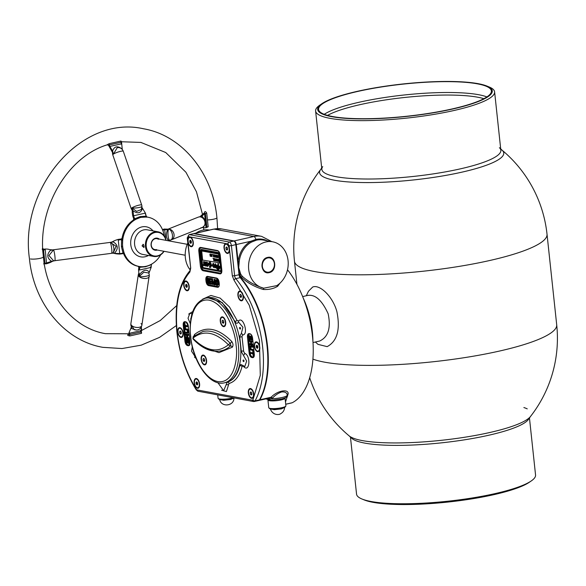 <?xml version="1.0" encoding="UTF-8"?>
<svg xmlns="http://www.w3.org/2000/svg" width="586" height="586" viewBox="0 0 586 586"><rect width="100%" height="100%" fill="white"/><g stroke="black" fill="none" stroke-linecap="round" stroke-linejoin="round"><path stroke-width="0.88" d="M303.702 299.292A58.358 30.326 77.3 0 1 312.807 339.653M303.182 297.952A58.08 30.179 77.3 0 1 312.917 341.081M315.378 342.019L317.993 344.363L327.164 346.641C337.228 341.191 340.473 329.53 336.891 311.635C332.767 296.326 319.685 284.078 312.682 287.037L308.463 291.257L306.295 295.754M308.148 295.366C315.488 294.458 322.154 300.589 328.153 313.774C331.083 327.896 328.27 336.979 319.7 341.015L313.012 342.554M309.701 377.721A127.001 127.001 0 0 0 349.197 435.911A92.61 17.228 -6.1 0 0 362.309 440.599A92.61 17.228 -6.1 0 0 489.75 432.519A92.61 17.228 -6.1 0 0 530.44 416.543A127.001 127.001 0 0 0 556.7 324.791L547.024 234.217A127.001 127.001 0 0 0 502.129 150.221M320.718 169.457A92.61 17.228 -6.1 0 0 321.846 175.917A92.61 17.228 -6.1 0 0 334.481 180.232A92.61 17.228 -6.1 0 0 461.929 172.152A92.61 17.228 -6.1 0 0 502.231 156.638A92.61 17.228 -6.1 0 0 501.968 150.089M357.335 91.328A87.79 16.335 -6.1 0 0 321.941 103.663A87.79 16.335 -6.1 0 0 351.864 118.694A87.79 16.335 -6.1 0 0 452.612 109.033A87.79 16.335 -6.1 0 0 486.871 86.039A87.79 16.335 -6.1 0 0 357.335 91.328M321.941 103.663L319.978 105.011A90.01 16.745 -6.1 0 0 315.605 111.003A90.01 16.745 -6.1 0 0 363.225 120.635A90.01 16.745 -6.1 0 0 453.952 110.512A90.01 16.745 -6.1 0 0 494.606 91.87A90.01 16.745 -6.1 0 0 489.076 86.94L486.871 86.039M452.128 108.945A86.896 16.166 -6.1 0 0 491.383 90.947A86.896 16.166 -6.1 0 0 445.411 81.644A86.896 16.166 -6.1 0 0 357.819 91.423A86.896 16.166 -6.1 0 0 318.572 109.414A86.896 16.166 -6.1 0 0 364.543 118.716A86.896 16.166 -6.1 0 0 452.128 108.945M486.885 96.917A86.896 16.166 -6.1 0 0 358.984 102.279A86.896 16.166 -6.1 0 0 324.226 114.299M483.853 98.69A85.563 15.917 -6.1 0 0 359.943 104.674A85.563 15.917 -6.1 0 0 327.559 115.391M529.458 417.965L535.553 474.997A90.01 16.745 173.9 0 1 531.187 480.989L529.217 482.337A87.79 16.335 173.9 0 1 493.822 494.672A87.79 16.335 173.9 0 1 364.294 499.961L362.089 499.06A90.01 16.745 173.9 0 1 356.552 494.13L350.457 437.09M531.187 480.989A90.01 16.745 173.9 0 1 494.899 493.639A90.01 16.745 173.9 0 1 362.089 499.06M322.725 166.585A90.01 16.745 -6.1 0 0 336.327 176.738A90.01 16.745 -6.1 0 0 444.481 172.042A90.01 16.745 -6.1 0 0 499.404 147.701M321.707 168.036L320.483 169.779A92.61 17.228 -6.1 0 0 321.846 175.917A92.61 17.228 -6.1 0 0 334.481 180.232A92.61 17.228 -6.1 0 0 429.692 177.954A92.61 17.228 -6.1 0 0 502.231 156.638A92.61 17.228 -6.1 0 0 502.268 150.353L500.708 148.91M530.572 416.375L528.44 419.415A90.01 16.745 173.9 0 1 459.168 440.628A90.01 16.745 173.9 0 1 364.8 443.111A90.01 16.745 173.9 0 1 351.761 438.299L349.036 435.779M530.682 416.221A92.61 17.228 173.9 0 1 459.409 438.042A92.61 17.228 173.9 0 1 362.309 440.599A92.61 17.228 173.9 0 1 348.89 435.647M523.869 407.534A92.61 17.228 173.9 0 1 527.239 408.867M286.891 395.916L287.265 395.242C287.015 392.767 285.14 391.675 281.654 391.961C278.167 393.155 275.09 395.235 272.424 398.202L269.633 399.088A11.061 2.058 173.9 0 1 266.571 398.729M267.48 257.774A7.362 6.138 -79.5 0 1 269.501 257.745A7.362 6.138 -79.5 0 1 272.431 259.371M270.131 271.765A7.362 6.138 -79.5 0 1 268.923 272.182A7.362 6.138 -79.5 0 1 266.813 272.226A7.362 6.138 -79.5 0 1 261.979 265.121A7.362 6.138 -79.5 0 1 267.392 257.796M267.568 257.43C275.889 255.122 277.603 271.164 269.194 272.629C260.88 274.937 259.166 258.895 267.568 257.43M209.451 230.056L209.363 230.042A23.623 19.697 100.5 0 0 202.58 230.188A23.623 19.697 100.5 0 0 196.01 233.089M285.726 404.267L291.784 402.897A6.673 3.465 -102.7 0 0 292.209 402.743A78.363 40.72 -102.7 0 0 312.463 336.012A78.363 40.72 -102.7 0 0 287.514 269.78M279.991 283.148L277.698 286.246C273.669 288.715 268.864 289.792 263.297 289.491C254.771 286.95 247.497 282.906 241.469 277.361L240.634 277.544A78.363 40.72 77.3 0 1 267.531 346.15A78.363 40.72 77.3 0 1 259.92 399.769A3.333 1.736 77.3 0 1 259.166 400.399A3.333 1.736 77.3 0 1 258.931 400.421M259.166 400.399L269.274 398.121L271.12 397.242C277.273 390.591 288.4 388.621 288.18 393.763L285.485 402.047M268.285 399.806L268.3 399.938A8.241 1.531 -6.1 0 0 272.666 400.817A8.241 1.531 -6.1 0 0 280.972 399.886A8.241 1.531 -6.1 0 0 284.693 398.18L284.679 398.055M268.937 398.194A1.67 1.011 -87.8 0 1 269.633 399.088M249.702 348.729L250.178 353.197A3.333 1.736 -102.7 0 0 252.339 356.793L252.105 356.845A3.333 1.736 77.3 0 1 249.944 353.248L248.413 336.913M240.509 273.53L239.403 273.809L238.084 261.437L239.227 261.583L238.744 267.626L240.509 273.53A23.623 19.697 100.5 0 0 240.787 274.277L242.245 276.262C248.156 281.646 255.32 285.624 263.737 288.187L276.768 285.631L277.647 285.052A23.623 19.697 -79.5 0 0 288.048 260.389A23.623 19.697 -79.5 0 0 272.695 241.806L263.151 240.033A23.623 19.697 100.5 0 0 256.368 240.179L251.401 242.128A0.835 0.381 60.8 0 1 250.691 241.293L255.855 239.447A0.835 0.432 -102.7 0 0 256.368 240.179M236.275 244.545L250.691 241.293C243.615 245.593 239.418 252.31 238.084 261.437L236.275 244.545A3.333 1.736 -102.7 0 0 234.122 240.949L194.31 233.558A3.333 1.736 -102.7 0 0 193.922 233.558A3.333 1.736 -102.7 0 0 193.695 233.646M263.297 289.491L263.737 288.187A23.623 19.697 -79.5 0 1 249.057 261.231A23.623 19.697 -79.5 0 1 272.695 241.806M277.31 285.279A0.835 0.549 -134.3 0 0 277.698 286.246M240.787 274.277L239.696 274.585L241.469 277.361A0.835 0.403 128.9 0 0 242.245 276.262M186.78 286.29A77.257 40.141 77.3 0 1 187.132 285.287M240.634 277.544A3.333 1.736 77.3 0 1 239.491 274.629L239.403 273.809M288.18 393.763A1.67 1.494 169.8 0 0 287.265 395.242A11.119 2.066 173.9 0 1 282.24 397.462A11.119 2.066 173.9 0 1 271.845 398.707A1.67 0.74 56.8 0 0 270.549 397.608M272.424 398.202A1.67 0.652 48.7 0 0 271.12 397.242L259.92 399.769M287.228 395.799L287.58 395.374A1.67 1.069 41.1 0 0 287.272 395.455M287.587 396.114A3.333 2.989 -173.4 0 1 287.067 396.275M187.776 243.058A23.623 19.697 100.5 0 0 190.304 270.095M200.046 248.676L199.606 249.402M217.897 382.702L223.654 390.73L227.207 382.189C233.199 380.468 237.403 374.981 239.813 365.723L240.809 364.455L244.816 366.499L246.662 361.071L241.344 351.673L239.703 336.569L241.271 333.595L242.948 327.259L238.7 322.212L237.096 323.267M192.318 346.773L191.512 351.139L195.68 357.453M191.996 313.935L189.915 313.144L188.033 318.249L190.311 323.662M237.916 295.425A5.003 2.6 77.3 0 1 239.528 291.052A5.003 2.6 77.3 0 1 243.344 296.435A5.003 2.6 77.3 0 1 241.725 300.808A5.003 2.6 77.3 0 1 237.916 295.425M240.809 291.33A5.003 2.6 -102.7 0 0 240.802 291.33L239.652 291.594A4.446 2.307 77.3 0 1 243.044 296.377A4.446 2.307 77.3 0 1 241.608 300.266A4.446 2.307 77.3 0 1 238.216 295.483A4.446 2.307 77.3 0 1 239.652 291.594M254.346 346.275A5.003 2.6 77.3 0 1 255.957 341.894A5.003 2.6 77.3 0 1 259.774 347.278A5.003 2.6 77.3 0 1 258.155 351.659A5.003 2.6 77.3 0 1 254.346 346.275M256.082 342.436A4.446 2.307 77.3 0 1 259.473 347.227A4.446 2.307 77.3 0 1 258.038 351.117A4.446 2.307 77.3 0 1 254.646 346.326A4.446 2.307 77.3 0 1 256.082 342.436L257.239 342.18A5.003 2.6 -102.7 0 0 257.232 342.18M239.601 328.138A0.835 0.432 77.3 0 1 239.872 327.413A0.835 0.432 77.3 0 1 240.509 328.307A0.835 0.432 77.3 0 1 240.238 329.039A0.835 0.432 77.3 0 1 239.601 328.138M243.08 360.72A0.835 0.432 77.3 0 1 243.351 359.987A0.835 0.432 77.3 0 1 243.988 360.888A0.835 0.432 77.3 0 1 243.717 361.613A0.835 0.432 77.3 0 1 243.08 360.72M248.332 392.95A5.003 2.6 77.3 0 1 249.951 388.577A5.003 2.6 77.3 0 1 253.767 393.96A5.003 2.6 77.3 0 1 252.148 398.334A5.003 2.6 77.3 0 1 248.332 392.95M259.459 399.872L255.056 400.868A3.333 1.736 77.3 0 1 254.302 401.498L258.704 400.509A3.333 1.736 -102.7 0 0 259.459 399.872A78.363 40.72 -102.7 0 0 267.07 346.253A78.363 40.72 -102.7 0 0 240.172 277.654A3.333 1.736 77.3 0 1 239.029 274.731L235.814 244.648A3.333 1.736 -102.7 0 0 233.653 241.058L193.841 233.66A3.333 1.736 -102.7 0 0 193.461 233.668L189.058 234.656A3.333 1.736 77.3 0 1 189.446 234.656L193.841 233.66M240.172 277.654L235.77 278.643A78.363 40.72 77.3 0 1 262.667 347.249A78.363 40.72 77.3 0 1 255.056 400.868A1.67 1.231 -151 0 1 252.925 399.872L252.354 400.187L196.991 389.902L196.332 389.353C186.062 372.747 179.668 353.607 177.133 331.932C174.723 304.845 178.972 284.884 189.879 272.043L190.714 268.139L187.85 241.315A5.003 2.6 77.3 0 1 189.461 236.942A5.003 2.6 77.3 0 1 190.04 236.934A5.003 2.6 77.3 0 1 193.277 242.326A5.003 2.6 77.3 0 1 191.659 246.699A5.003 2.6 77.3 0 1 187.85 241.315L187.227 237.923L189.058 234.656M190.743 237.213A5.003 2.6 -102.7 0 0 190.736 237.22L189.586 237.484A4.446 2.307 77.3 0 1 192.977 242.267A4.446 2.307 77.3 0 1 191.541 246.157A4.446 2.307 77.3 0 1 188.15 241.373A4.446 2.307 77.3 0 1 189.586 237.484M224.035 248.039A5.003 2.6 77.3 0 1 225.654 243.666A5.003 2.6 77.3 0 1 226.233 243.651A5.003 2.6 77.3 0 1 229.47 249.05A5.003 2.6 77.3 0 1 227.851 253.423A5.003 2.6 77.3 0 1 224.035 248.039M226.929 243.937A5.003 2.6 -102.7 0 0 226.929 243.944L225.771 244.208A4.446 2.307 77.3 0 1 229.163 248.991A4.446 2.307 77.3 0 1 227.734 252.881A4.446 2.307 77.3 0 1 224.343 248.09A4.446 2.307 77.3 0 1 225.771 244.208M183.74 285.36A5.003 2.6 77.3 0 1 185.359 280.987A5.003 2.6 77.3 0 1 189.175 286.371A5.003 2.6 77.3 0 1 187.557 290.744A5.003 2.6 77.3 0 1 183.74 285.36M186.634 281.265A5.003 2.6 -102.7 0 0 186.634 281.273L185.476 281.529A4.446 2.307 77.3 0 1 188.868 286.312A4.446 2.307 77.3 0 1 187.439 290.202A4.446 2.307 77.3 0 1 184.048 285.419A4.446 2.307 77.3 0 1 185.476 281.529M186.641 286.32A4.446 2.307 77.3 0 1 186.363 284.899A4.446 2.307 77.3 0 1 186.348 284.781M177.734 332.042A5.003 2.6 77.3 0 1 179.353 327.669A5.003 2.6 77.3 0 1 183.162 333.053A5.003 2.6 77.3 0 1 181.55 337.426A5.003 2.6 77.3 0 1 177.734 332.042M180.627 327.94A5.003 2.6 -102.7 0 0 180.627 327.948L179.47 328.211A4.446 2.307 77.3 0 1 182.861 332.995A4.446 2.307 77.3 0 1 181.426 336.884A4.446 2.307 77.3 0 1 178.041 332.094A4.446 2.307 77.3 0 1 179.47 328.211M194.164 382.885A5.003 2.6 77.3 0 1 195.783 378.512A5.003 2.6 77.3 0 1 199.592 383.896A5.003 2.6 77.3 0 1 197.98 388.269A5.003 2.6 77.3 0 1 194.164 382.885M253.299 350.948L254.148 355.753L253.108 355.849L252.888 353.783L250.215 353.285L250.134 352.53L252.778 352.735M253.628 350.875L252.932 351.029L253.452 355.907M250.134 352.53L252.808 353.028L252.932 351.029M253.284 350.809L252.588 350.963M250.742 346.809L250.969 348.985L253.496 349.703L252.808 349.864L252.888 350.618L250.01 349.542L249.68 346.458L250.544 346.07L252.434 346.421L252.515 347.183L250.046 346.971L250.281 349.146L252.808 349.864M251.599 349.351L250.903 349.505M253.496 349.703L253.577 350.457L252.852 350.325M253.577 350.457L252.888 350.618M249.68 346.458L251.24 345.916L253.13 346.267L253.211 347.022L252.515 347.183M253.13 346.267L252.434 346.421M249.9 347.872L250.376 346.297L251.24 345.916M250.764 349.476L250.266 347.784M251.035 344.143L251.145 341.667M250.705 344.216L250.42 341.535L248.933 341.257L248.845 340.503L251.863 341.059L251.943 341.821L250.764 341.601L251.05 344.282L252.229 344.502L252.31 345.257L249.299 344.693L249.218 343.938L250.705 344.216M248.845 340.503L251.863 341.059M252.559 340.906L252.639 341.66L251.943 341.821M249.944 344.077L249.218 343.938M251.489 341.733L251.746 344.121L252.925 344.341L253.005 345.095L252.28 344.964M253.005 345.095L252.31 345.257M248.991 335.866L249.687 335.712L249.497 337.448L250.149 338.84L250.742 336.291L251.255 336.012L252.339 338.144L251.643 338.305L251.636 340.012L251.145 339.917L251.306 338.298L250.691 337.009L249.614 339.836L248.904 339.184L248.486 335.719L248.984 335.815L248.801 337.602L249.453 339.001L250.046 336.452L250.559 336.174L251.643 338.305M251.255 336.012L250.559 336.174M252.339 338.144L252.324 339.851L251.636 340.012M251.387 336.847L250.493 339.682L249.614 339.836M250.955 338.664L250.259 338.818M249.497 337.448L248.801 337.602M250.178 353.197L249.182 353.299L247.439 337.009C247.329 334.738 247.9 333.602 249.145 333.595A0.557 0.461 100.5 0 0 249.665 334.035M248.596 338.364L249.533 347.198M249.38 334.027A3.333 1.736 -102.7 0 0 248.413 336.606M249.599 339.03L249.16 337.448M249.153 335.829L249.687 335.712M249.907 343.784L250.676 343.923M247.439 337.009L248.208 336.957A3.333 1.736 77.3 0 1 249.284 334.042A3.333 1.736 77.3 0 1 249.438 334.02M185.425 326.431L185.616 328.197L184.905 328.219M185.616 328.197L184.575 328.292L184.055 323.413L184.619 325.538L187.293 326.036L187.374 326.79L184.7 326.292L184.92 328.358M184.766 323.391L184.055 323.413M185.271 328.138L185.081 326.365M184.751 323.26L185.315 325.384L184.619 325.538M185.095 323.318L184.4 323.479M187.374 326.79L188.069 326.636L187.989 325.882L187.293 326.036M185.315 325.384L187.989 325.882M187.454 332.365L186.883 332.496L187.461 332.357L187.234 330.182L184.7 329.464L184.619 328.702L187.498 329.779L187.828 332.87L186.963 333.251L185.073 332.899L184.993 332.145L186.883 332.496M184.993 332.145L187.483 332.321M184.619 328.702L186.509 329.054M187.938 331.376L188.633 331.222L188.524 332.709L186.963 333.251M188.524 332.709L187.652 333.09M187.205 328.9L188.187 329.625L188.633 331.222M188.187 329.625L187.498 329.779M187.527 335.243L187.784 337.631L187.088 337.785L188.582 338.063L188.663 338.818L185.645 338.261L185.564 337.507L186.744 337.726L186.458 335.046L185.279 334.826L185.198 334.064L188.209 334.628L188.289 335.382L186.802 335.104L187.088 337.785M187.784 337.631L189.271 337.91L188.582 338.063M185.564 337.507L186.714 337.433M188.209 334.628L188.904 334.467L188.985 335.229L188.26 335.089M185.198 334.064L188.904 334.467M189.051 343.337L189.403 341.565L188.751 340.166L188.326 341.806L187.63 341.96L186.949 343.147L185.865 341.015L185.872 339.316L186.363 339.404L186.202 341.023L186.817 342.319L187.901 339.484L188.604 340.136L189.022 343.601L188.524 343.513L188.707 341.719L188.055 340.327L187.63 341.96M188.751 340.166L187.659 340.935M186.568 340.942L186.568 339.155L187.059 339.25L186.897 340.862L187.505 342.158L187.828 340.371M186.897 340.862L186.202 341.023M189.403 341.565L189.036 341.645M184.165 324.41A3.333 1.736 -102.7 0 0 184.194 324.974L185.813 340.129M186.048 341.946A3.333 1.736 -102.7 0 0 188.091 344.854L187.864 344.905A3.333 1.736 77.3 0 1 185.703 341.316L183.967 325.025A3.333 1.736 77.3 0 1 185.037 322.11A3.333 1.736 77.3 0 1 185.425 322.102A0.557 0.461 100.5 0 1 184.905 321.663L185.806 321.831A0.557 0.461 100.5 0 0 186.333 322.271M188.311 325.919L190.069 342.312C190.179 344.583 189.608 345.718 188.362 345.725L187.454 345.557A0.557 0.461 -79.5 0 1 187.864 344.905M185.909 322.095L185.425 322.102M185.659 322.051A3.333 1.736 -102.7 0 0 185.271 322.058A3.333 1.736 -102.7 0 0 185.183 322.08L185.271 322.058M185.139 322.095A3.333 1.736 -102.7 0 0 184.268 323.362M188.091 344.854L189 345.022A3.333 1.736 -102.7 0 0 189.249 345.037M188.106 339.572L188.589 339.331L189.3 339.983L189.71 343.447L189.212 343.301M188.326 341.806L188.157 342.715L187.439 342.913M189.271 337.91L189.351 338.664L188.626 338.525M189 345.022L188.765 345.073A0.557 0.461 -79.5 0 0 188.362 345.725M200.822 247.841A3.611 1.875 -102.7 0 0 199.789 250.962L201.416 266.169A3.611 1.875 -102.7 0 0 203.752 270.058L220.636 273.201A3.611 1.875 -102.7 0 0 220.922 273.215M199.789 250.962L199.555 251.013A3.611 1.875 77.3 0 1 200.72 247.856A3.611 1.875 77.3 0 1 200.903 247.834M203.034 264.74L203.217 265.656L203.869 265.319L204.382 265.751L203.957 261.708L203.474 261.62L203.76 264.323L203.034 264.74M203.474 261.62L204.001 261.7L204.382 265.729M202.69 266.425L201.071 251.218A1.165 0.608 77.3 0 1 201.577 250.2L218.468 253.335A1.165 0.608 77.3 0 1 219.223 254.595L220.849 269.794A1.165 0.608 77.3 0 1 220.336 270.82L203.452 267.685A1.165 0.608 77.3 0 1 202.69 266.425L201.071 251.218M208.367 263.195L208.506 265.612L209.62 264.088L209.305 263.854C211.07 261.048 211.231 267.355 209.341 266.667L209.869 267.619C212.659 267.333 210.557 259.027 208.777 263.444L208.367 263.195M209.869 267.619L209.905 262.184M201.709 250.947L202.639 260.081L219.699 262.88L218.549 254.097L201.665 250.962L218.549 254.097M216.981 256.653L216.388 256.543L216.952 256.39L216.857 255.525L216.19 255.144L216.988 255.298L217.23 257.576L216.432 257.43L217.047 257.291L216.981 256.653L216.388 256.543M211.224 254.866L212.081 256.602M211.729 254.317L212.088 256.624L211.158 254.676L211.187 256.456L210.945 254.17L211.89 256.28M210.997 254.185L211.348 256.463M217.684 260.887L217.941 259.818L218.41 261.21L218.358 259.276L218.6 261.554L217.919 260.191L217.531 261.356L217.443 259.107L217.655 261.07M214.747 257.115L214.505 254.837L214.989 254.925L215.23 257.203L214.769 256.895M217.45 255.943L218.102 255.965M217.648 255.342L217.281 255.965L217.838 257.474M217.465 257.225L217.882 257.737L218.226 257.151M217.45 257.525L218.007 257.166L217.238 255.972L217.596 255.35L218.065 255.979L217.406 255.95L218.182 257.159L217.494 257.518M209.825 254.214L210.645 254.368L210.455 256.375L209.825 254.214M215.516 258.748L216.051 261.085L215.296 260.763L214.937 259.759L215.516 258.748M214.051 260.455L214.696 260.572L214.623 259.942L214.029 259.832L214.601 259.679L214.505 258.814L213.839 258.433L214.637 258.587L214.879 260.865L214.051 260.455M212.542 254.727L213.253 254.602L213.494 256.88L213.121 254.829L212.542 254.727M213.744 260.653L213.524 258.631L212.923 258.265L213.663 258.404L213.744 260.653M213.538 254.654L214.22 255.408L214.439 254.822L214.249 257.02L213.538 254.654M216.351 260.887L216.542 258.88L217.172 261.041L216.351 260.887M216.256 257.393L215.597 257.151L215.033 254.932L215.948 255.979L216.014 255.115L216.256 257.393M215.252 263.81L215.736 263.883L216.168 267.919L215.685 263.89L215.209 263.803L215.494 266.505L214.762 266.923L214.952 267.839L215.604 267.494L214.996 267.809M211.517 264.967L212.344 265.106L212.388 265.956L212.3 265.114L211.473 264.96L211.561 265.817L212.396 265.971M204.36 261.781L205.364 261.949C206.235 263.392 206.257 264.44 205.43 265.084L206.147 265.216L206.235 266.088L206.096 265.231L205.386 265.099C206.206 264.454 206.184 263.407 205.32 261.964L204.309 261.774L204.595 264.44L205.32 265.934L206.191 266.095M205.364 264.55L205.43 265.084M218.6 254.082L219.596 263.209M217.933 263.627L218.417 263.7L218.805 267.824L218.366 263.707L217.889 263.619L218.329 267.758L218.812 267.846M217.157 266.586L218.204 268.747M219.516 266.183L219.083 266.388C218.366 269.421 217.721 269.479 217.135 266.549L217.384 267.004L217.875 265.07L216.424 265.253L216.717 265.824C215.143 270.227 220.922 271.193 219.516 266.183L218.519 269.626M216.468 265.246L217.919 265.055L217.399 266.938M210.118 263.114L208.55 265.553M208.418 263.224L208.792 263.407M201.467 250.193A1.165 0.608 -102.7 0 0 201.115 251.211M202.741 266.418A1.165 0.608 -102.7 0 0 203.496 267.67L203.452 267.685M220.387 270.813L203.496 267.67M203.869 265.333L203.261 265.634M206.353 264.088L207.569 264.301M206.287 262.14L207.62 266.432M213.106 263.356L213.348 263.356C214.835 264.997 214.996 266.396 213.817 267.568M201.496 249.438A1.948 1.011 77.3 0 0 200.646 251.145L202.273 266.344A1.948 1.011 77.3 0 0 203.532 268.439L220.417 271.582A1.948 1.011 77.3 0 0 221.274 269.875L219.647 254.676A1.948 1.011 77.3 0 0 218.388 252.573L201.496 249.438L218.388 252.573M218.431 252.566A1.948 1.011 77.3 0 1 219.691 254.661L221.318 269.868A1.948 1.011 77.3 0 1 220.666 271.574M203.752 270.058L220.409 273.252A0.557 0.461 100.5 0 0 220.006 273.896L203.115 270.761C201.723 270.249 200.822 268.754 200.419 266.271L198.793 251.064C198.669 248.632 199.284 247.417 200.617 247.409L217.509 250.552C218.9 251.064 219.801 252.559 220.204 255.042L221.83 270.249L220.827 273.244A3.611 1.875 77.3 0 1 220.409 273.252L220.636 273.201M210.396 283.895L209.305 283.888L207.598 279.354L208.052 283.653L207.634 283.573L207.056 278.145L207.554 278.24L209.422 283.177L208.924 278.497L209.341 278.57L209.927 283.998M209.634 278.504L210.059 278.614M210.14 279.324L210.352 281.339M210.425 282.005L210.572 283.426M210.037 278.416L209.341 278.57M208.587 281.983L208.748 283.499L208.052 283.653M209.62 278.335L208.924 278.497M207.056 278.145L208.242 278.079L209.129 280.408M208.242 278.079L207.554 278.24M211.077 283.609L211.956 283.771L211.795 282.262L210.308 281.983L210.242 281.368L211.7 281.353M210.242 281.368L211.729 281.639L211.509 279.581L209.905 279.28L209.839 278.665L212.557 278.885L212.857 281.705M213.121 284.151L210.418 284.093L210.352 283.478M211.861 279.039L212.447 284.466M210.564 278.797L209.839 278.665M215.545 284.071L215.619 284.774L214.102 284.781L213.216 284.276L212.689 282.899L212.843 281.734L214.139 281.419L213.927 279.419L214.344 279.5L214.923 284.928M214.637 279.434L215.04 279.346L215.179 280.628M215.04 279.346L214.344 279.5M213.905 281.976L213.238 282.181L214.205 282.034L214.439 284.232L213.472 283.844L213.143 282.965L213.238 282.181L214.601 281.822M214.769 284.012L214.161 283.69L213.934 282.02M213.128 282.796L213.538 281.573L214.461 281.192M213.897 284.122L213.385 282.738M207.796 276.804A3.333 1.736 -102.7 0 0 206.851 279.683L206.616 279.734A3.333 1.736 77.3 0 1 207.693 276.819A3.333 1.736 77.3 0 1 207.847 276.797M216.952 279.566L216.263 279.72L217.384 280.665L217.992 282.84L217.831 284.877L216.871 285.426L215.743 284.488L215.128 282.305L215.296 280.276L216.952 279.566L218.08 280.504L217.384 280.665M218.08 280.504L218.688 282.679L217.992 282.84M218.688 282.679L218.527 284.723L217.831 284.877M217.494 284.65L216.725 283.946L216.285 282.232L217.018 280.181M216.322 280.342L217.538 282.752L217.45 284.371L216.798 284.811L216.029 284.107L215.589 282.393L216.322 280.342M217.926 285.272L216.871 285.426M216.197 284.386L215.575 282.203M216.783 284.803L216.439 284.335M218.527 284.723L217.567 285.272M215.824 282.152L215.992 280.115M206.851 279.683L207.019 281.317A3.333 1.736 -102.7 0 0 207.612 283.375M207.73 283.595A3.333 1.736 -102.7 0 0 209.18 284.906L218.226 286.591A3.333 1.736 -102.7 0 0 218.988 286.408M210.535 278.504L212.557 278.885M211.048 283.316L211.927 283.478M218.226 286.591L208.946 284.957A3.333 1.736 77.3 0 1 206.792 281.368L206.616 279.734L205.854 279.786C205.737 277.515 206.309 276.38 207.554 276.38A0.557 0.461 100.5 0 0 208.081 276.812M209.18 284.906L208.946 284.957A0.557 0.461 -79.5 0 0 208.543 285.609C207.246 285.133 206.404 283.734 206.023 281.412L206.792 281.368M219.281 283.771L219.296 283.88C219.406 286.151 218.842 287.286 217.589 287.286A0.557 0.461 -79.5 0 1 217.999 286.642M199.013 387.471A5.003 2.6 -102.7 0 0 199.02 387.471L197.856 387.727A4.446 2.307 77.3 0 1 194.471 382.944A4.446 2.307 77.3 0 1 195.9 379.054A4.446 2.307 77.3 0 1 199.291 383.837A4.446 2.307 77.3 0 1 197.856 387.727M182.583 336.62A5.003 2.6 -102.7 0 0 182.59 336.628L181.426 336.884M186.663 284.708L185.623 284.942L186.289 284.298L187.132 285.221L187.293 286.788L186.626 287.433L185.791 286.51L187.234 286.188M185.791 286.51L185.623 284.942M188.589 289.945A5.003 2.6 -102.7 0 0 188.597 289.945L187.439 290.202M192.691 245.893A5.003 2.6 -102.7 0 0 192.699 245.9L191.541 246.157M186.516 285.829A77.257 40.141 77.3 0 1 186.846 284.913M253.181 397.535A5.003 2.6 -102.7 0 0 253.189 397.535L252.031 397.791A4.446 2.307 77.3 0 1 248.64 393.008A4.446 2.307 77.3 0 1 250.068 389.119A4.446 2.307 77.3 0 1 253.46 393.902A4.446 2.307 77.3 0 1 252.031 397.791M237.674 322.886C236.773 323.692 235.88 323.208 235.001 321.443L222.233 302.559L207.825 297.688M202.595 299.182L210.938 295.461L220.153 298.113L229.5 306.991L237.074 320.417L238.407 321.135C243.095 315.195 249.116 334.928 242.626 334.958L241.996 336.43L243.622 351.263A1.67 0.535 -0.9 0 0 241.315 351.146M190.809 319.385A0.835 0.432 77.3 0 1 190.743 319.062A0.835 0.432 77.3 0 1 190.985 318.337M259.188 350.853A5.003 2.6 -102.7 0 0 259.195 350.86L258.038 351.117M242.758 300.01A5.003 2.6 -102.7 0 0 242.765 300.01L241.608 300.266M233.953 397.923L230.694 399.476L223.603 400.282L219.64 399.454M269.135 272.087A7.222 6.028 -79.5 0 1 267.062 272.131A7.222 6.028 -79.5 0 1 262.323 265.165A7.222 6.028 -79.5 0 1 267.626 257.972A7.222 6.028 -79.5 0 1 269.707 257.928A7.222 6.028 -79.5 0 1 274.446 264.901A7.222 6.028 -79.5 0 1 269.135 272.087M210.726 255.364A7.222 6.028 100.5 0 0 210.762 255.24L210.477 256.104M270.351 408.962C272.959 415.87 279.705 414.851 280.665 413.687C283.119 412.324 284.43 410.237 284.598 407.438L281.361 408.889L274.27 409.695L270.307 408.867M284.972 397.938A8.622 1.604 173.9 0 1 285.067 398.143A8.622 1.604 173.9 0 1 281.177 399.93A8.622 1.604 173.9 0 1 272.483 400.897A8.622 1.604 173.9 0 1 267.927 399.974A8.622 1.604 173.9 0 1 267.978 399.755M251.519 394.737A4.446 2.307 77.3 0 1 251.233 393.909M251.885 394.378L251.218 395.023L250.376 394.1L250.215 392.532L250.881 391.888L251.716 392.81L251.885 394.378M251.255 392.298L250.215 392.532M250.376 394.1L251.826 393.77M190.743 242.267A4.446 2.307 77.3 0 1 190.465 240.846A4.446 2.307 77.3 0 1 190.45 240.729M190.765 240.663L189.725 240.897L190.391 240.253L191.234 241.176L191.395 242.743L190.728 243.388L189.893 242.465L191.336 242.135M189.893 242.465L189.725 240.897M226.958 247.38L225.918 247.622L226.584 246.977L227.427 247.9L227.588 249.468L226.921 250.112L226.086 249.189L227.529 248.86M226.086 249.189L225.918 247.622M180.656 331.383L179.616 331.625L180.283 330.98L181.118 331.903L181.286 333.471L180.62 334.115L179.777 333.192L181.221 332.863M179.777 333.192L179.616 331.625M197.35 384.672A4.446 2.307 77.3 0 1 196.786 382.424A4.446 2.307 77.3 0 1 196.771 382.306M196.713 381.823L197.548 382.746L197.716 384.313L197.05 384.958L196.207 384.035L196.046 382.468L196.713 381.823M197.086 382.233L196.046 382.468M257.239 347.227A4.446 2.307 77.3 0 1 256.961 345.806A4.446 2.307 77.3 0 1 256.946 345.689M257.261 345.615L256.221 345.85L256.888 345.213L257.73 346.136L257.899 347.703L257.225 348.348L256.39 347.417L257.833 347.095M256.39 347.417L256.221 345.85M226.445 382.365A43.349 22.524 -102.7 0 0 240.428 344.451A43.349 22.524 -102.7 0 0 207.363 297.791L205.276 298.259A43.349 22.524 77.3 0 1 238.341 344.92A43.349 22.524 77.3 0 1 224.357 382.841L226.445 382.365M220.27 321.245A5.003 2.6 77.3 0 1 221.882 316.872A5.003 2.6 77.3 0 1 225.698 322.256A5.003 2.6 77.3 0 1 224.086 326.629A5.003 2.6 77.3 0 1 220.27 321.245M222.006 317.414A4.446 2.307 77.3 0 1 225.398 322.197A4.446 2.307 77.3 0 1 223.962 326.087A4.446 2.307 77.3 0 1 220.57 321.304A4.446 2.307 77.3 0 1 222.006 317.414L223.171 317.151A5.003 2.6 -102.7 0 0 223.163 317.158M201.152 359.467A5.003 2.6 77.3 0 1 202.771 355.094A5.003 2.6 77.3 0 1 206.58 360.478A5.003 2.6 77.3 0 1 204.968 364.851A5.003 2.6 77.3 0 1 201.152 359.467M204.045 355.372L202.888 355.636A4.446 2.307 77.3 0 1 206.279 360.419A4.446 2.307 77.3 0 1 204.844 364.309A4.446 2.307 77.3 0 1 201.452 359.526A4.446 2.307 77.3 0 1 202.888 355.636M206.001 364.053A5.003 2.6 -102.7 0 0 206.008 364.053L204.844 364.309M225.119 325.831A5.003 2.6 -102.7 0 0 225.127 325.831L223.962 326.087M193.072 339.023L193.175 336.635L202.895 331.508A70.027 36.391 -102.7 0 1 230.071 343.125L228.401 344.788L230.379 345.989L230.694 344.641A1.67 0.864 -102.7 0 0 230.071 343.125A1.67 1.069 136.6 0 0 231.741 341.462C233.184 343.601 233.389 345.506 232.349 347.183A1.67 1.37 48.4 0 0 230.379 345.989A70.027 36.391 -102.7 0 1 221.178 350.846C211.714 352.662 202.346 348.721 193.072 339.023L192.897 338.195C203.576 329.632 215.414 331.83 228.401 344.788C217.714 353.351 205.876 351.153 192.897 338.195L193.695 336.364M240.831 294.773L239.791 295.007L240.458 294.362L241.3 295.285L241.469 296.853L240.795 297.498L239.96 296.575L239.791 295.007M239.96 296.575L241.403 296.252M240.516 294.839A4.446 2.307 77.3 0 1 240.487 294.399M204.873 262.638L204.99 263.766L204.873 262.638M213.773 267.575C214.945 266.41 214.791 265.004 213.304 263.363C212.139 264.579 212.293 265.985 213.773 267.575M213.407 264.213L213.692 266.733L213.407 264.213M215.604 267.494L216.117 267.927M206.309 264.081L206.389 264.879C208.316 269.824 208.902 261.239 206.235 262.125L206.331 263.033L207.576 264.315L206.309 264.081M207.627 265.084L206.917 264.953L207.627 265.084M223.185 320.593L222.145 320.828L222.819 320.183L223.654 321.106L223.823 322.674L223.156 323.318L222.314 322.395L222.145 320.828M222.314 322.395L223.757 322.073M222.878 320.667A4.446 2.307 77.3 0 1 222.848 320.22M204.075 358.815L203.027 359.05L203.701 358.405L204.536 359.328L204.704 360.895L204.038 361.54L203.195 360.617L204.639 360.295M203.195 360.617L203.027 359.05M205.371 263.803L204.917 262.645M210.125 255.826L210.682 255.928L210.271 254.229L210.125 255.826M210.271 254.229L210.762 255.24M210.249 253.965L210.059 255.979L210.879 256.126M212.564 254.47L213.165 254.822L213.494 256.866M212.974 258.272L213.575 258.624L213.905 260.667M214.249 255.643L214.161 256.719L213.839 255.569L214.249 255.643M213.421 254.632L214.256 257.005M214.315 254.8L214.227 255.386M216.505 259.137L217.098 260.14L216.813 261.004M216.586 258.873L216.402 260.88L217.216 261.034M215.736 256.946L216.022 256.228L216.117 257.093L215.736 256.946M215.091 254.947L215.648 257.144L216.256 257.379M215.897 255.093L215.948 255.957M207.671 265.077L206.961 264.945M213.809 266.725L213.451 264.205M215.545 259.012L215.113 259.796L215.868 260.792L215.545 259.012M216.461 260.726L217.025 260.829L216.564 259.144L216.461 260.726M108.014 144.581C106.769 144.954 107.201 144.647 109.318 143.643L121.002 141.006L120.819 141.761M204.294 213.07C204.712 211.07 205.525 211.085 206.726 213.121L208.191 226.819L205.994 227.734M43.496 249.709L45.071 263.48L44.14 263.825L42.675 250.127C42.632 247.834 42.5 247.666 42.28 249.621M200.983 216.124L199.753 216.871A5.56 4.542 -111.7 0 0 198.288 217.135L167.655 229.316M54.645 260.733L51.619 261.305C46.975 258.206 46.587 254.536 50.447 250.31L53.487 249.87A5.56 0.718 -97.5 0 0 53.341 249.79L111.259 242.267M112.336 253.145L113.318 252.786L116.116 246.296L110.271 242.384A5.56 0.718 -97.5 0 0 110.117 242.304M112.094 151.349L113.398 154.111A5.56 0.967 161.1 0 0 112.783 154.865L131.198 208.675A5.56 0.967 -18.9 0 1 131.821 207.927L132.055 209.129C132.59 211.641 131.755 210.835 132.802 216.131L133.652 218.615L134.905 219.86L133.278 220.146A25.008 20.854 100.5 0 0 122.078 238.055L122.826 239.154L120.687 239.147L121.851 238.583L120.687 239.147L121.807 239.337L121.558 240.341L122.657 240.582L122.489 246.501L123.895 252.222L122.855 252.493L123.141 253.174L119.852 253.613L112.27 253.181M141.98 207.547L142.413 208.594C140.662 213.333 137.542 214.036 133.029 210.711L131.828 207.92L136.648 211.392L141.365 209.495M168.175 229.316L168.841 229.17C167.032 230.291 168.27 241.857 169.999 240.026L168.768 240.78C166.058 238.033 165.67 234.371 167.596 229.785L168.834 229.17L164.021 229.067L162.483 229.675M141.006 323.501A5.56 2.857 -171.4 0 1 141.863 325.369A5.56 2.857 -171.4 0 1 139.351 327.288A5.56 2.857 -171.4 0 1 131.74 325.589L130.971 328.006M136.523 330.094L131.572 328.556L131.74 325.582A5.56 1.033 -6.1 0 1 130.839 325.127L130.868 323.706A5.56 2.857 8.6 0 0 131.725 325.574M131.293 326.776L131.725 325.582L134.231 329.669C138.157 330.694 140.699 329.259 141.863 325.369L149.32 274.944L148.734 272.981L143.819 272.19L139.175 276.585L139.812 274.175C143.497 269.802 146.625 269.091 149.196 272.058L148.881 273.281M144.068 246.223L143.944 247.534L142.032 245.849L143.328 244.333L144.068 246.223M143.995 247.402L142.354 245.82L142.999 244.333L143.424 244.428M150.36 266.879L150.961 267.428L139.38 270.036L139.812 267.194L138.86 267.531L138.215 266.286A25.008 20.854 100.5 0 1 138.047 266.256A25.008 20.854 100.5 0 1 123.793 254.156L123.822 252.859M148.866 273.332L151.21 267.238L151.393 264.586L150.756 264.901A1.113 0.41 -115.6 0 1 150.778 264.572M149.291 276.365A5.56 2.857 -171.4 0 1 146.786 278.284A5.56 2.857 -171.4 0 1 139.175 276.585A5.56 1.033 -6.1 0 0 146.815 276.094A5.56 1.033 173.9 0 0 149.32 274.944M139.219 273.625L139.16 276.57A5.56 2.857 -171.4 0 1 138.303 274.702L138.809 273.091M129.696 333.881L129.001 333.991L129.594 334.584L129.806 333.192L129.206 332.643L129.001 333.991A1.113 0.615 81.2 0 1 128.935 334.203M204.639 213.216L203.877 213.223L199.76 216.871L201.921 216.139L203.254 217.567M168.922 240.897L170.636 240.018A5.56 2.886 -102.7 0 0 172.431 235.154A5.56 2.886 77.3 0 0 168.841 229.17L168.827 229.17A5.56 4.542 68.3 0 1 174.071 234.678A5.56 4.542 68.3 0 1 171.464 239.762L202.397 227.471C207.107 223.779 206.968 220.285 201.972 216.988L199.775 216.871A5.56 4.542 68.3 0 1 204.997 222.38A5.56 4.542 68.3 0 1 202.397 227.471L202.397 227.471A5.56 4.542 68.3 0 1 200.932 227.734M170.636 240.018L171.464 239.762A5.56 4.542 68.3 0 1 170.885 239.938M145.892 215.714L147.145 217.098A25.008 20.854 -79.5 0 1 148.09 217.245A25.008 20.854 -79.5 0 1 162.681 230.166L163.142 231.448A25.008 20.854 -79.5 0 1 164.205 235.909M54.791 260.814A5.56 0.718 -97.5 0 0 54.901 256.243A5.56 0.718 -97.5 0 0 53.487 249.878L48.96 255.547L53.648 260.843L111.567 253.32A5.56 0.718 -97.5 0 0 111.684 248.75A5.56 0.718 -97.5 0 0 110.263 242.384L110.842 242.267M52.843 249.914L53.062 249.907C47.495 249.665 49.759 248.94 45.071 249.043L43.774 249.218L42.624 248.479M131.835 207.92A5.56 0.967 -18.9 0 1 138.97 205.144A5.56 0.967 -18.9 0 1 141.717 205.078L141.988 206.287A5.56 1.033 173.9 0 1 139.475 207.437A5.56 1.033 -6.1 0 1 131.835 207.92M123.302 151.269C122.188 148.617 120.196 147.379 117.325 147.555L113.413 154.111A5.56 0.967 -18.9 0 1 120.548 151.342A5.56 0.967 -18.9 0 1 123.302 151.269L141.717 205.078M112.783 154.865L112.519 153.657A5.56 1.033 -6.1 0 0 113.398 154.111L112.593 151.005C114.336 146.266 117.464 145.562 121.976 148.888L122.093 149.262M164.058 251.299A12.504 10.431 -79.5 0 1 157.195 256.346A12.504 10.431 -79.5 0 1 153.605 256.426L142.742 254.412A12.504 10.431 -79.5 0 1 134.604 244.465A12.504 10.431 -79.5 0 1 143.724 229.895A12.504 10.431 -79.5 0 1 147.313 229.822L158.169 231.836A12.504 10.431 -79.5 0 1 166.087 240.37M153.012 230.877A15.287 12.745 100.5 0 0 138.15 228.467A15.287 12.745 100.5 0 0 130.781 244.706A15.287 12.745 100.5 0 0 148.441 255.467M153.605 256.426A12.504 10.431 -79.5 0 1 145.467 246.479A12.504 10.431 -79.5 0 1 154.579 231.917A12.504 10.431 -79.5 0 1 158.169 231.836M163.846 251.262A11.947 9.962 -79.5 0 1 153.327 255.782A11.947 9.962 -79.5 0 1 146.229 246.435A11.947 9.962 -79.5 0 1 154.25 232.701A11.947 9.962 -79.5 0 1 165.875 240.333M159.289 239.11A6.116 5.098 100.5 0 0 155.546 238.216A6.116 5.098 100.5 0 0 151.093 245.336A6.116 5.098 100.5 0 0 156.828 250.163A6.116 5.098 100.5 0 0 157.26 250.039M158.381 239.271A5.56 4.637 100.5 0 0 155.305 238.7A5.56 4.637 100.5 0 0 151.254 245.175A5.56 4.637 100.5 0 0 156.469 249.563M139.6 267.084L139.893 266.571A25.008 20.854 -79.5 0 1 138.955 266.425A25.008 20.854 -79.5 0 1 124.364 253.504L123.895 252.222A25.008 20.854 -79.5 0 1 122.657 240.582L122.826 239.154A25.008 20.854 -79.5 0 1 134.905 219.86L136.018 219.223A1.113 0.608 59.6 0 1 135.183 218.563L134.648 218.893L133.579 215.773L133.029 210.711M139.16 276.57L139.072 274.519M141.446 331.705L141.548 333.302A1.113 0.542 74.2 0 1 141.175 331.969L141.197 331.815M141.548 333.302L129.865 335.939A1.113 0.608 -99.5 0 1 129.594 334.584L141.175 331.969L140.581 331.383M208.191 226.819L206.001 227.324L205.737 227.829L206.88 226.972L205.422 213.399L206.726 213.121M205.166 219.545L204.551 213.751L205.422 213.399L204.47 213.392M167.691 229.316A5.56 4.542 68.3 0 1 168.819 229.17M162.791 230.445A1.113 0.469 163.3 0 1 162.893 230.305L163.084 230.972A1.113 0.44 164.9 0 0 163.011 231.052M162.74 230.1L162.527 229.705L162.893 230.305L164.688 229.595L167.596 229.785M132.158 209.766L131.828 207.92M113.406 154.118L112.644 152.668M112.827 152.997L108.63 145.511L107.399 144.779C69.851 155.927 40.273 202.712 42.639 248.698M109.318 143.643A1.113 0.586 -106.6 0 0 109.318 144.91L108.835 145.299M120.899 142.295L121.427 143.819L109.846 146.434L109.318 144.91L120.899 142.295A1.113 0.564 81.1 0 1 121.002 141.006M110.717 242.296L113.457 241.996C118.101 245.102 118.489 248.764 114.629 252.991M53.648 260.843L54.212 260.814C51.282 261.437 52.315 262.059 46.668 263.722L45.356 263.898M45.071 263.48L51.619 261.305M42.675 250.127L45.232 249.695L46.514 263.077M121.807 239.242L122.284 239L122.122 240.436M122.078 238.055L121.851 238.583M133.278 220.146L133.762 218.856M134.692 219.538L135.967 219.252M146.456 216.395A1.113 0.901 96.4 0 0 147.145 217.098L146.551 217.025A1.113 0.491 96.4 0 1 146.229 216.285L145.438 213.157L141.673 206.946M146.551 217.025L140.728 217.362L136.018 219.223A25.008 20.854 -79.5 0 1 145.951 216.981A1.113 0.505 -86.1 0 1 145.555 216.227L146.229 216.285L145.16 213.165L133.579 215.773M199.753 216.871L199.123 216.879A5.56 2.886 77.3 0 1 199.753 216.871L199.775 216.871M43.752 263.348C44.411 265.553 44.536 265.707 44.14 263.825M129.865 335.939C127.609 335.588 127.089 335.104 128.312 334.489A1.113 0.615 81.2 0 0 128.466 334.54M129.001 333.991L128.576 334.54M140.786 330.028L141.38 330.577L141.175 331.969M176.708 305.592L160.256 320.527L141.38 330.577L141.145 327.384M122.225 253.54L123.309 253.379A1.113 0.667 170.4 0 1 124.364 253.504L123.793 254.156M138.867 267.48L139.014 266.776M139.812 267.194L140.384 267.238A1.113 0.703 92.9 0 1 140.999 266.681M151.283 264.308L151.151 264.704M151.584 264.381L151.137 264.762L151.584 264.381A1.113 0.784 48.2 0 1 151.671 264.081M160.703 254.793A25.008 20.854 -79.5 0 1 152.14 263.81L151.02 264.447A25.008 20.854 -79.5 0 1 141.094 266.689L139.893 266.571M124.122 252.866L123.075 253.643L119.837 254.068C113.962 253.914 114.834 253.035 111.853 253.211M122.049 240.421L121.8 239.374M146.354 217.208L146.588 216.82M312.924 359.123A127.001 23.63 -6.1 0 0 324.578 362.163A127.001 23.63 -6.1 0 0 499.338 351.087A127.001 23.63 -6.1 0 0 556.7 324.791M296.934 284.349L294.465 261.21A127.001 23.63 -6.1 0 0 314.894 271.596A127.001 23.63 -6.1 0 0 489.654 260.521A127.001 23.63 -6.1 0 0 547.024 234.217M285.719 404.208L292.209 402.743M251.401 242.128A23.623 19.697 100.5 0 0 239.227 261.583M234.122 240.949L253.804 236.51A26.956 22.48 -79.5 0 1 261.546 236.341L221.735 228.95A26.956 22.48 100.5 0 0 213.993 229.111A3.333 1.736 -102.7 0 0 213.612 229.119L193.922 233.558M194.31 233.558L213.993 229.111L253.804 236.51A3.333 1.736 -102.7 0 1 255.855 239.447A24.29 20.254 -79.5 0 1 267.341 240.809M199.753 250.434A7.362 6.138 100.5 0 0 199.555 250.969M196.332 389.353A1.67 0.806 147.6 0 0 196.31 389.939L198.075 391.228A1.67 1.392 100.5 0 1 196.991 389.902M241.227 333.602A1.67 1.414 -91.4 0 1 242.626 334.958M192.171 346.978L192.274 346.604M243.622 351.263L244.611 353.292C251.335 355.739 249.468 373.956 243.293 366.14L242.069 366.404C239.564 376.014 235.198 381.713 228.98 383.5L226.408 391.58L221.567 390.203M188.692 314.089L192.757 311.562M249.145 333.595L250.054 333.764C251.35 334.247 252.185 335.639 252.566 337.961L254.309 354.252C254.419 356.515 253.848 357.65 252.603 357.658A0.557 0.461 -79.5 0 1 253.005 357.013A3.333 1.736 77.3 0 0 253.394 357.006L254.295 354.142M252.603 357.658L251.702 357.489A0.557 0.461 -79.5 0 1 252.105 356.845M254.309 354.252L252.559 337.851M252.566 337.961L252.478 337.917C251.599 335.111 250.911 333.874 250.412 334.21A0.557 0.461 100.5 0 0 250.574 334.203M250.054 333.764A0.557 0.461 100.5 0 0 250.412 334.21L249.284 334.042M251.702 357.489C250.398 357.013 249.563 355.614 249.182 353.299M185.894 341.272L184.942 341.36L183.198 325.076L184.194 324.974M187.454 345.557C186.158 345.081 185.323 343.682 184.942 341.36M183.198 325.076C183.088 322.805 183.66 321.67 184.905 321.663M190.069 342.312L189.153 345.073A3.333 1.736 77.3 0 1 188.765 345.073M186.172 322.271L188.238 325.977L190.054 342.209M185.806 321.831C187.11 322.307 187.945 323.706 188.326 326.028M201.416 266.169L199.555 251.013L198.793 251.064M200.419 266.271L201.181 266.22A3.611 1.875 77.3 0 0 203.518 270.117A0.557 0.461 -79.5 0 0 203.115 270.761M200.617 247.409A0.557 0.461 100.5 0 0 201.137 247.849M217.509 250.552A0.557 0.461 100.5 0 0 218.029 250.991M221.83 270.249C221.948 272.68 221.34 273.896 220.006 273.896M200.72 247.856L217.867 250.991C218.41 250.618 219.157 251.951 220.116 254.998L221.816 270.139M217.589 287.286L208.543 285.609M206.023 281.412L205.854 279.786M207.554 276.38L216.608 278.057A0.557 0.461 100.5 0 0 217.128 278.497M216.608 278.057C217.904 278.533 218.746 279.932 219.12 282.247L219.296 283.88M252.354 400.187A1.67 1.392 100.5 0 0 253.438 401.513L254.302 401.498A3.333 1.736 77.3 0 1 253.921 401.505A1.67 1.392 100.5 0 1 253.438 401.513L198.075 391.228M239.029 274.731L234.627 275.728L231.411 245.644L235.814 244.648M235.77 278.643A3.333 1.736 77.3 0 1 234.627 275.728L232.334 275.874L234.048 280.247A1.67 1.011 -40.5 0 1 235.77 278.643M233.653 241.058L229.258 242.047A3.333 1.736 77.3 0 1 231.411 245.644L229.119 245.79L232.334 275.874M229.258 242.047L189.446 234.656A1.67 1.392 -79.5 0 0 188.231 236.598L228.042 243.988A1.67 1.392 -79.5 0 1 229.258 242.047M187.498 238.055L188.231 236.598M190.714 268.139L187.227 237.923M189.879 272.043A1.67 1.34 -136.9 0 1 190.054 270.593L190.443 268M234.048 280.247L249.233 305.181L259.437 340.32L260.294 375.304L252.925 399.872M228.042 243.988L229.119 245.79M235.001 321.443A1.67 0.469 157.1 0 0 237.074 320.417M238.443 322.293A1.67 1.319 39.2 0 0 238.407 321.135M239.784 337.126L242.04 336.708M243.293 355.204A1.67 1.348 111 0 0 244.611 353.292M239.813 365.723A1.67 0.989 -166.1 0 1 242.069 366.404M227.207 382.189A1.67 1.421 -104.2 0 1 228.98 383.5M226.13 384.819A1.67 0.432 176.7 0 1 228.437 384.812M196.098 358.486L194.457 357.086M217.721 394.876L218.087 398.29L218.922 399.191A8.343 1.553 -6.1 0 0 219.757 399.41A8.343 1.553 -6.1 0 0 231.236 398.685A8.343 1.553 -6.1 0 0 233.895 397.887M218.087 398.29A8.622 1.604 -6.1 0 0 222.643 399.213A8.622 1.604 -6.1 0 0 231.338 398.246A8.622 1.604 -6.1 0 0 233.177 397.748M218.922 399.191L219.823 399.557A7.435 1.384 -6.1 0 0 220.563 399.755A7.435 1.384 -6.1 0 0 230.796 399.103A7.435 1.384 -6.1 0 0 233.799 398.062L234.019 397.909M281.998 407.658A8.622 1.604 -6.1 0 0 285.895 405.871L285.265 406.926A8.343 1.553 -6.1 0 1 281.903 408.098A8.343 1.553 -6.1 0 1 270.417 408.823A8.343 1.553 -6.1 0 1 269.589 408.603L268.754 407.702A8.622 1.604 -6.1 0 0 273.31 408.625A8.622 1.604 -6.1 0 0 281.998 407.658M269.589 408.603L270.49 408.969A7.435 1.384 -6.1 0 0 271.23 409.167A7.435 1.384 -6.1 0 0 281.463 408.515A7.435 1.384 -6.1 0 0 284.466 407.475L285.265 406.926M194.589 335.463A1.67 1.37 48.4 0 0 194.501 334.54C205.708 325.56 218.124 327.867 231.741 341.462M193.863 336.042L194.501 334.54M190.809 336.657C188.626 324.578 192.391 297.585 209.077 300.142C225.874 303.804 235.682 333.324 236.048 345.066C238.231 357.145 234.459 384.145 217.78 381.589C200.976 377.919 191.168 348.406 190.809 336.657M232.349 347.183L218.981 352.633L203.547 347.505M207.583 219.926A6.944 1.289 -6.1 0 0 216.923 217.721C212.725 173.002 182.1 135.322 143.467 128.766C81.886 114.666 19.316 187.198 29.403 258.382C33.6 303.116 64.233 340.781 102.858 347.337L122.013 348.545L141.175 345.176L159.531 337.39L176.342 325.552M43.21 257.005A6.944 1.289 173.9 0 1 38.09 258.719A6.944 1.289 173.9 0 1 30.516 258.953M198.874 216.959A5.56 2.886 77.3 0 1 199.123 216.879L198.288 217.135M52.696 249.922A5.56 2.886 77.3 0 1 52.843 249.878A5.56 2.886 77.3 0 1 53.48 249.87L53.487 249.878M110.263 242.377L110.263 242.377A5.56 2.886 77.3 0 1 113.86 248.369A5.56 2.886 -102.7 0 1 112.065 253.233L113.318 252.786M129.806 333.192L141.38 330.577M206.001 227.324L205.642 223.984M203.613 213.729L204.551 213.751L201.921 216.139M163.758 229.573L164.688 229.595L165.684 238.898M119.683 253.423L118.233 239.85M109.846 146.434L109.34 146.778L109.846 146.434L112.593 151.005M121.427 143.819L120.921 144.171M121.558 240.341L121.397 246.523L122.489 246.501M121.397 246.523L122.855 252.493M118.394 240.033L121.69 239.601M145.555 216.227L140.105 216.622A1.113 0.579 -102.7 0 0 140.728 217.362M140.105 216.622L135.183 218.563M163.435 232.386L163.084 230.972M139.38 270.036L138.53 269.685L139.146 275.369M140.384 267.238L145.467 266.769A1.113 0.579 77.3 0 1 145.614 266.381M145.467 266.769L150.756 264.901M308.712 295.212L302.64 296.582M320.593 169.625A127.001 127.001 0 0 0 294.465 261.21M321.846 169.383L315.605 111.003M500.847 150.25L494.606 91.87M287.037 395.631L287.272 395.316C287.931 396.641 286.078 397.85 281.705 398.927L273.391 399.989L269.728 399.967L265.883 398.89M269.501 257.745L267.436 257.796C260.785 258.8 260.287 271.538 266.813 272.226M221.735 228.95L213.612 229.119M271.86 241.652L261.546 236.341M190.054 270.593C178.708 283.924 174.313 304.324 176.862 331.793C179.404 353.724 185.887 373.106 196.31 389.939M250.808 345.908L250.112 346.07M188.091 333.097L187.395 333.258M207.693 276.819L216.966 278.497L219.032 282.203L219.208 283.836M233.931 398.026C234.188 406.193 221.164 407.585 219.684 399.549M265.685 271.875L267.062 272.131M268.322 257.672L269.707 257.928M154.872 249.592L185.213 255.232M156.901 238.663L187.242 244.303M267.927 399.974L268.754 407.702M285.067 398.143L285.895 405.871M251.233 388.855L250.068 389.119M228.892 252.617L227.734 252.881M197.064 378.79L195.9 379.054M205.276 298.259C193.746 302.654 188.831 315.407 190.538 336.525C192.926 362.141 209.678 386.694 224.357 382.841M121.324 141.746L140.926 142.427L165.721 152.521L185.916 172.233L196.449 191.769L202.463 214.234M52.674 249.922L53.341 249.79M141.351 209.51L141.988 206.287M130.868 323.706L138.303 274.702M131.418 327.076L128.957 332.833M203.701 227.903L203.738 229.968M129.03 333.778L105.399 333.676C75.755 328.629 50.667 300.962 44.411 265.121M202.104 227.58L205.737 227.829M122.284 149.474L121.492 141.556L120.819 141.753M130.839 325.127L131.432 327.091M132.224 210.469L131.198 208.675M112.519 153.657L112.519 152.448M111.567 253.32L112.065 253.233M121.28 238.978L118.24 239.388C112.593 241.051 113.625 241.674 110.695 242.296M146.537 216.388L147.013 217.047M148.09 217.245L147.298 217.098M200.17 216.586L199.65 216.791M217.618 228.621L216.923 217.721M129.623 334.372L129.213 334.438M141.636 330.387L141.358 326.981M138.955 266.425L138.047 266.256M138.86 267.494L138.53 269.685"/></g></svg>
